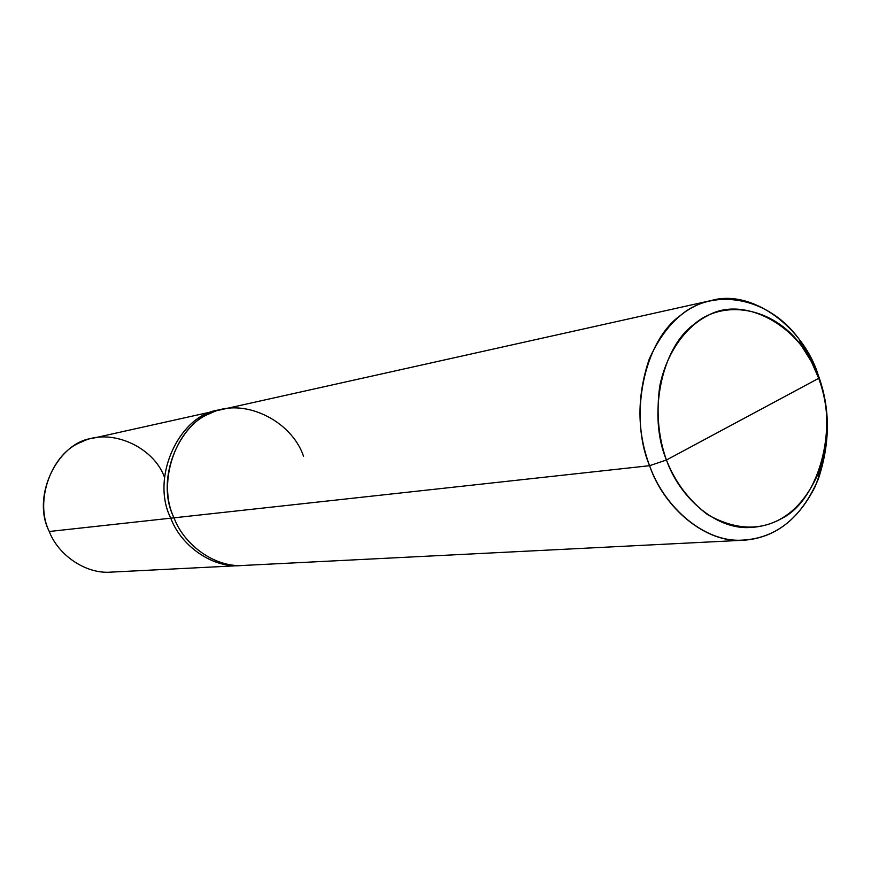 <?xml version="1.0" encoding="UTF-8"?>
<svg xmlns="http://www.w3.org/2000/svg" width="871" height="871" viewBox="0 0 871 871"><rect width="100%" height="100%" fill="white"/><g stroke="black" fill="none" stroke-linecap="round" stroke-linejoin="round"><path stroke-width="1.31" d="M220.298 409.882L219.318 410.089C180.243 413.823 149.877 476.96 170.77 518.18L170.77 518.18C180.58 544.952 211.468 568.132 240.396 565.595L241.398 565.54C212.252 568.6 180.667 545.311 170.77 518.18L49.266 531.495L170.77 518.18C180.733 545.518 212.709 568.861 241.975 565.486M220.864 409.773C181.07 412.549 149.594 476.208 170.77 518.169C180.58 544.941 211.479 568.121 240.396 565.584L111.074 572.116C85.227 574.327 57.878 554.457 49.266 531.495C30.899 496.176 58.052 441.771 92.914 438.244L221.702 409.566M164.51 477.297C153.383 446.192 109.528 427.204 81.482 442.033C51.596 452.909 34.034 501.01 49.266 531.495M666.446 460.008C658.454 437.634 656.201 413.159 659.674 386.572C666.446 352.428 686.065 326.538 707.23 315.901C744.966 293.756 803.585 328.084 818.696 378.319L666.446 460.008C678.814 495.545 712.587 527.064 745.772 527.619C778.347 527.652 802.648 509.295 818.664 472.528C829.628 439.583 829.638 408.183 818.696 378.319L818.315 375.347C830.368 408.238 830.357 442.849 818.283 479.17C800.645 519.769 773.775 540.14 737.704 540.27C700.926 539.835 663.343 505.06 649.592 465.691C663.593 507.575 705.771 543.863 743.845 540.216C774.504 537.973 798.293 520.063 815.191 486.486C830.15 448.434 831.195 411.384 818.315 375.347C804.118 328.465 752.827 288.551 711.346 300.495C685.259 305.917 664.54 325.46 649.211 359.135C636.777 396.305 636.897 431.82 649.592 465.691L666.446 460.008L818.696 378.319C838.642 426.039 819.676 500.019 781.505 518.593C759.218 531.158 734.471 529.775 707.263 514.423C688.678 500.15 675.069 482.011 666.446 460.008L649.592 465.691L174.015 517.82L649.592 465.691C629.025 417.372 643.157 341.726 680.61 315.313C712.402 287.855 767.95 295.879 799.349 339.527L810.28 357.012L818.315 375.347L818.696 378.319L811.402 361.672L801.494 345.831C772.991 306.276 722.81 299.254 694.231 324.164C660.556 348.171 647.97 416.403 666.446 460.008M170.77 518.169L174.015 517.82L170.77 518.169C149.888 476.96 180.253 413.834 219.318 410.099M743.845 540.216L243.847 565.421C214.843 567.957 183.857 544.691 174.015 517.82C153.067 476.437 183.509 413.072 222.682 409.337L711.346 300.495M303.544 456.306C291.447 419.974 242.192 396.534 210.292 413.453C176.53 425.56 156.508 481.913 174.015 517.82M240.396 565.584L242.846 565.464M818.283 479.17L818.664 472.528M799.349 339.527L801.494 345.831"/></g></svg>

